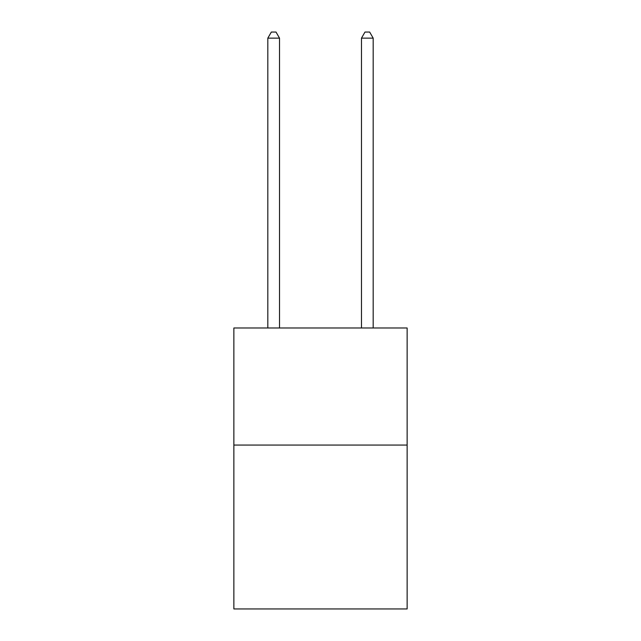 <?xml version="1.0" encoding="UTF-8"?>
<svg xmlns="http://www.w3.org/2000/svg" width="641" height="641" viewBox="0 0 641 641"><rect width="100%" height="100%" fill="white"/><g stroke="black" fill="none" stroke-linecap="round" stroke-linejoin="round"><path stroke-width="0.96" d="M407.131 445.054L407.131 608.95L233.869 608.95L233.869 327.992L407.131 327.992L407.131 445.054L233.869 445.054M279.524 327.992L279.524 38.14L267.818 38.14L267.818 327.992M267.818 38.14L271.335 32.05L276.015 32.05L279.524 38.14M373.182 327.992L373.182 38.14L361.476 38.14L361.476 327.992M361.476 38.14L364.985 32.05L369.665 32.05L373.182 38.14"/></g></svg>
